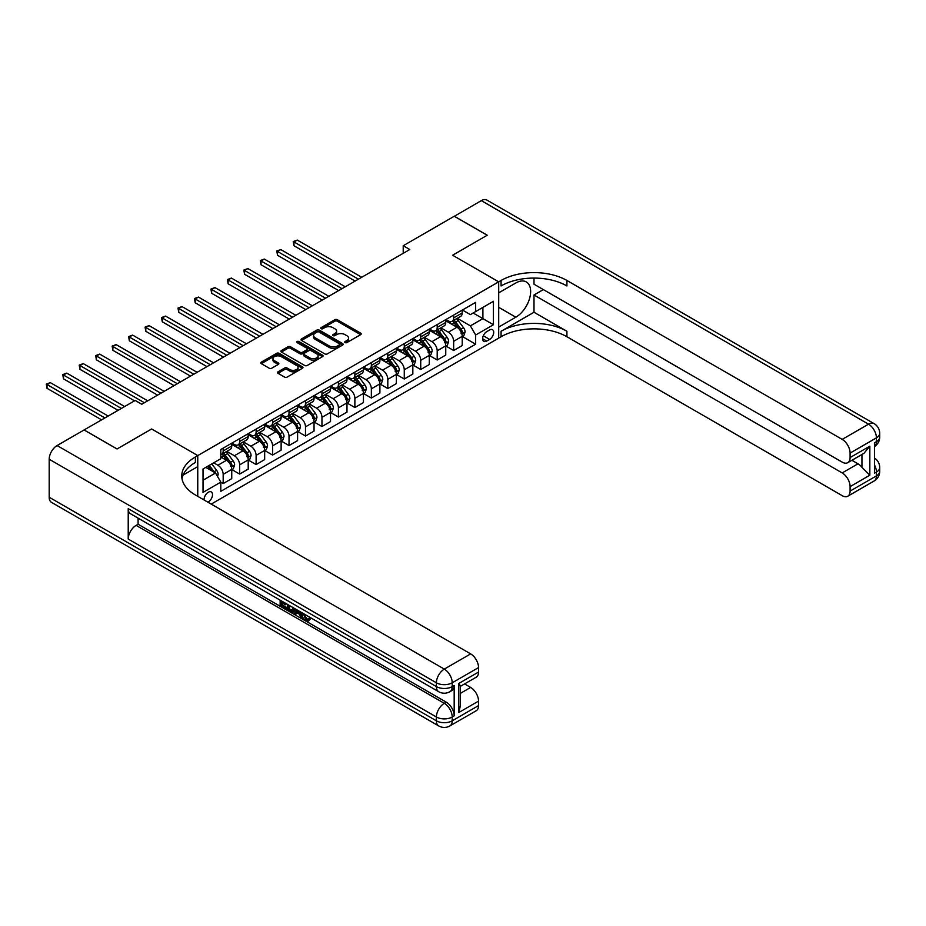 <?xml version="1.0" encoding="UTF-8"?>
<svg xmlns="http://www.w3.org/2000/svg" width="926" height="926" viewBox="0 0 926 926"><rect width="100%" height="100%" fill="white"/><g stroke="black" fill="none" stroke-linecap="round" stroke-linejoin="round"><path stroke-width="1.39" d="M345.109 342.574A1.285 0.741 0 0 0 346.914 342.574L360.654 334.645A1.829 1.053 0 0 0 361.186 333.904A1.829 1.053 0 0 0 360.654 333.152L337.377 319.725A1.829 1.053 0 0 0 334.795 319.725L321.056 327.654A1.285 0.741 0 0 0 322.873 328.695L324.644 327.665A5.845 3.38 0 0 1 332.92 327.665L334.865 328.788A5.845 3.38 0 0 1 336.578 331.172A5.845 3.38 0 0 1 334.865 333.568L333.082 334.587A1.285 0.741 0 0 0 334.888 335.64L336.67 334.61A5.845 3.38 0 0 1 344.947 334.61L346.88 335.733A5.845 3.38 0 0 1 348.593 338.117A5.845 3.38 0 0 1 346.88 340.502L345.109 341.532A1.285 0.741 0 0 0 345.109 342.574L345.109 341.532M207.875 502.181A5.961 3.438 120 0 0 208.292 501.973A5.961 3.438 120 0 0 212.193 496.718A5.961 3.438 120 0 0 211.278 491.938A5.961 3.438 120 0 0 208.292 492.238A5.961 3.438 120 0 0 204.102 500.005M278.043 371.812A1.829 1.053 0 0 0 277.511 372.565A1.829 1.053 0 0 0 278.043 373.305L284.571 377.079A1.829 1.053 0 0 0 287.164 377.079L302.408 368.27A1.829 1.053 0 0 0 302.952 367.529A1.829 1.053 0 0 0 302.408 366.777L279.143 353.338A1.829 1.053 0 0 0 276.561 353.338L261.306 362.147A1.829 1.053 0 0 0 260.773 362.899A1.829 1.053 0 0 0 261.306 363.64L269.188 368.201A1.829 1.053 0 0 0 271.769 368.201L278.298 364.427A1.829 1.053 0 0 0 278.842 363.675A1.829 1.053 0 0 0 278.298 362.934L274.397 360.677A4.896 2.824 0 0 1 272.962 358.675A4.896 2.824 0 0 1 275.983 356.07A4.896 2.824 0 0 1 281.307 356.684L296.633 365.527A4.896 2.824 0 0 1 298.056 367.529A4.896 2.824 0 0 1 295.047 370.134A4.896 2.824 0 0 1 289.711 369.52L287.164 368.05A1.829 1.053 0 0 0 284.571 368.05L278.043 371.812L278.043 373.305M49.194 497.25L436.401 720.81A11.17 6.447 120 0 0 438.716 725.926L51.509 502.367A11.17 6.447 -60 0 1 49.194 497.25L49.194 459.238A11.17 6.447 -60 0 1 57.099 445.545L84.104 429.965L117.023 448.971L151.667 428.97L117.093 448.936L84.162 430M84.162 429.919L135.196 400.46L141.782 404.257L409.801 249.522L403.215 245.726L454.249 216.256L487.18 235.262L452.606 255.229L498.697 281.84L197.759 455.58L151.667 428.97L197.759 455.58L195.386 456.958A46.566 26.889 0 0 0 181.751 475.964A46.566 26.889 0 0 0 195.386 494.97L470.651 653.895A11.17 6.447 60 0 1 478.545 667.577L452.212 682.786L452.212 686.594L454.18 685.448A11.17 6.447 60 0 1 451.876 690.565L449.897 691.71A11.17 6.447 -120 0 0 452.212 686.594A11.17 6.447 0 0 1 436.401 686.594L436.401 682.786L49.194 459.238M324.783 353.871A1.829 1.053 0 0 0 327.364 353.871L342.62 345.062A1.829 1.053 0 0 0 343.152 344.31A1.829 1.053 0 0 0 342.62 343.569L319.343 330.131A1.829 1.053 0 0 0 316.761 330.131L301.506 338.939A1.829 1.053 0 0 0 300.973 339.68A1.829 1.053 0 0 0 301.506 340.432L324.783 353.871M297.559 342.851A1.285 0.741 0 0 1 298.855 343.037L298.855 341.509L322.514 355.167A1.829 1.053 0 0 1 323.047 355.92A1.829 1.053 0 0 1 322.514 356.66L307.258 365.469A1.829 1.053 0 0 1 304.677 365.469L281.411 352.042L281.411 350.549A1.829 1.053 0 0 0 280.867 351.29A1.829 1.053 0 0 0 281.411 352.042M281.411 350.549L287.94 346.775A1.829 1.053 0 0 1 290.521 346.775L299.955 352.227A1.829 1.053 0 0 0 302.547 352.227L306.876 349.727A1.829 1.053 0 0 0 307.409 348.975A1.829 1.053 0 0 0 306.876 348.234L297.049 342.562A1.285 0.741 0 0 1 298.855 341.509M489.611 329.969L486.717 331.647A5.776 3.334 120 0 0 482.944 336.728A5.776 3.334 120 0 0 483.835 341.358A5.776 3.334 120 0 0 486.717 341.069L489.611 339.402A5.776 3.334 120 0 0 493.384 334.309A5.776 3.334 120 0 0 492.505 329.691A5.776 3.334 120 0 0 489.611 329.969M197.759 496.348L197.759 455.58L197.759 466.611L183.07 475.096M211.197 504.103L501.07 336.74A46.566 26.889 180 0 1 566.92 336.74L842.185 495.653A11.17 6.447 -120 0 0 847.776 496.209A11.17 6.447 -120 0 0 850.091 491.093L876.424 475.895L876.424 472.086L874.457 473.232L874.457 442.813L876.424 441.667L876.424 437.871L850.091 453.08L850.091 457.56L869.838 446.158L869.838 475.2L861.944 467.306L861.944 454.504M454.319 216.221L487.238 235.227L452.606 255.229L498.697 281.84L498.697 338.106L498.697 327.086L515.828 317.201A20.951 12.096 120 0 0 529.51 298.728A20.951 12.096 120 0 0 526.304 281.944A20.951 12.096 120 0 0 515.828 282.974L498.697 292.859L498.697 281.84L501.07 280.474A46.566 26.889 180 0 1 566.92 280.474L842.185 439.387L868.53 424.177L481.312 200.629L454.319 216.29M462.421 310.013L470.385 314.608L475.651 311.564L475.651 302.374L220.805 449.504L220.805 458.706L203.025 468.973L203.025 492.389L220.805 482.122L220.805 491.324L475.651 344.194L475.651 334.992L470.385 325.859L457.294 318.301M475.651 311.564L493.431 301.309L493.431 324.725L475.651 334.992M403.215 245.726L403.215 253.319M473.151 313.011L482.897 318.637L482.897 307.386L493.431 301.309M470.385 325.859L482.897 318.637L493.431 324.725M203.025 480.224L215.538 473.001L205.792 467.375M220.805 482.203L223.178 483.569L223.178 474.367A7.454 4.306 -120 0 0 217.911 465.246L213.698 462.815M223.178 483.569L231.743 478.626L231.743 469.424A7.454 4.306 -120 0 0 226.465 460.303L220.805 457.027M231.94 469.621L239.637 474.066L239.637 464.864A7.454 4.306 -120 0 0 234.371 455.742L226.812 451.367M239.637 474.066L248.203 469.123L248.203 459.921A7.454 4.306 -120 0 0 242.936 450.8L231.743 444.33M248.399 460.106L256.108 464.563L256.108 455.36A7.454 4.306 -120 0 0 250.83 446.239L243.272 441.864M256.108 464.563L264.662 459.62L264.662 450.418A7.454 4.306 -120 0 0 259.396 441.297L248.203 434.826M264.859 450.603L272.568 455.06L272.568 445.857A7.454 4.306 -120 0 0 267.301 436.725L259.731 432.361M272.568 455.06L281.122 450.117L281.122 440.915A7.454 4.306 -120 0 0 275.855 431.782L264.662 425.323M281.33 441.1L289.028 445.545L289.028 436.354A7.454 4.306 -120 0 0 283.761 427.222L276.203 422.858M289.028 445.545L297.593 440.602L297.593 431.412A7.454 4.306 -120 0 0 292.327 422.279L281.122 415.82M297.79 431.597L305.487 436.042L305.487 426.84A7.454 4.306 -120 0 0 300.221 417.719L292.662 413.355M305.487 436.042L314.053 431.099L314.053 421.897A7.454 4.306 -120 0 0 308.786 412.776L297.593 406.317M314.25 422.094L321.959 426.539L321.959 417.337A7.454 4.306 -120 0 0 316.692 408.216L309.122 403.852M321.959 426.539L330.513 421.596L330.513 412.394A7.454 4.306 -120 0 0 325.246 403.273L314.053 396.814M330.709 412.591L338.418 417.036L338.418 407.834A7.454 4.306 -120 0 0 333.152 398.712L325.582 394.337M338.418 417.036L346.984 412.093L346.984 402.891A7.454 4.306 -120 0 0 341.706 393.77L330.513 387.3M347.181 403.088L354.878 407.533L354.878 398.33A7.454 4.306 -120 0 0 349.611 389.209L342.053 384.834M354.878 407.533L363.443 402.59L363.443 393.388A7.454 4.306 -120 0 0 358.177 384.267L346.984 377.796M363.64 393.573L371.349 398.03L371.349 388.827A7.454 4.306 -120 0 0 366.071 379.695L358.512 375.331M371.349 398.03L379.903 393.087L379.903 383.885A7.454 4.306 -120 0 0 374.636 374.752L363.443 368.293M380.1 384.07L387.809 388.526L387.809 379.324A7.454 4.306 -120 0 0 382.542 370.192L374.972 365.828M387.809 388.526L396.363 383.584L396.363 374.382A7.454 4.306 -120 0 0 391.096 365.249L379.903 358.79M396.56 374.567L404.268 379.012L404.268 369.81A7.454 4.306 -120 0 0 399.002 360.689L391.443 356.325M404.268 379.012L412.834 374.069L412.834 364.867A7.454 4.306 -120 0 0 407.567 355.746L396.363 349.287M413.031 365.064L420.728 369.509L420.728 360.307A7.454 4.306 -120 0 0 415.461 351.185L407.903 346.822M420.728 369.509L429.294 364.566L429.294 355.364A7.454 4.306 -120 0 0 424.027 346.243L412.834 339.784M429.49 355.561L437.199 360.006L437.199 350.804A7.454 4.306 -120 0 0 431.933 341.682L424.363 337.319M437.199 360.006L445.753 355.063L445.753 345.861A7.454 4.306 -120 0 0 440.487 336.74L429.294 330.269M445.95 346.058L453.659 350.503L453.659 341.3A7.454 4.306 -120 0 0 448.392 332.179L440.822 327.804M453.659 350.503L462.224 345.56L462.224 336.358A7.454 4.306 -120 0 0 456.946 327.237L445.753 320.766M445.95 319.516L448.392 320.917A7.454 4.306 -120 0 0 452.12 321.287A7.454 4.306 -120 0 0 453.659 317.884L453.659 315.071M429.49 329.019L431.933 330.432A7.454 4.306 -120 0 0 435.648 330.802A7.454 4.306 -120 0 0 437.199 327.387L437.199 324.575M413.031 338.522L415.461 339.935A7.454 4.306 -120 0 0 419.189 340.305A7.454 4.306 -120 0 0 420.728 336.89L420.728 334.078M396.56 348.026L399.002 349.438A7.454 4.306 -120 0 0 402.729 349.808A7.454 4.306 -120 0 0 404.268 346.393L404.268 343.581M380.1 357.54L382.542 358.941A7.454 4.306 -120 0 0 386.269 359.311A7.454 4.306 -120 0 0 387.809 355.897L387.809 353.084M363.64 367.043L366.071 368.444A7.454 4.306 -120 0 0 369.798 368.814A7.454 4.306 -120 0 0 371.349 365.4L371.349 362.587M347.181 376.546L349.611 377.947A7.454 4.306 -120 0 0 353.338 378.317A7.454 4.306 -120 0 0 354.878 374.914L354.878 372.102M330.709 386.049L333.152 387.462A7.454 4.306 -120 0 0 336.879 387.82A7.454 4.306 -120 0 0 338.418 384.417L338.418 381.605M314.25 395.552L316.692 396.965A7.454 4.306 -120 0 0 320.408 397.335A7.454 4.306 -120 0 0 321.959 393.92L321.959 391.108M297.79 405.056L300.221 406.468A7.454 4.306 -120 0 0 303.948 406.838A7.454 4.306 -120 0 0 305.487 403.423L305.487 400.611M281.33 414.559L283.761 415.971A7.454 4.306 -120 0 0 287.488 416.341A7.454 4.306 -120 0 0 289.028 412.927L289.028 410.114M264.859 424.073L267.301 425.474A7.454 4.306 -120 0 0 271.029 425.844A7.454 4.306 -120 0 0 272.568 422.43L272.568 419.617M248.399 433.576L250.83 434.977A7.454 4.306 -120 0 0 254.557 435.347A7.454 4.306 -120 0 0 256.108 431.933L256.108 429.12M231.94 443.079L234.371 444.48A7.454 4.306 -120 0 0 238.098 444.85A7.454 4.306 -120 0 0 239.637 441.447L239.637 438.635M462.421 336.543L475.651 344.194M452.12 321.287L460.673 316.345A7.454 4.306 -120 0 0 462.224 312.942L462.224 310.129M435.648 330.802L444.214 325.859A7.454 4.306 -120 0 0 445.753 322.445L445.753 319.632M419.189 340.305L427.754 335.362A7.454 4.306 -120 0 0 429.294 331.948L429.294 329.135M402.729 349.808L411.283 344.866A7.454 4.306 -120 0 0 412.834 341.451L412.834 338.638M386.269 359.311L394.823 354.369A7.454 4.306 -120 0 0 396.363 350.954L396.363 348.141M369.798 368.814L378.364 363.872A7.454 4.306 -120 0 0 379.903 360.457L379.903 357.644M353.338 378.317L361.904 373.375A7.454 4.306 -120 0 0 363.443 369.972L363.443 367.159M336.879 387.82L345.433 382.878A7.454 4.306 -120 0 0 346.984 379.475L346.984 376.662M320.408 397.335L328.973 392.392A7.454 4.306 -120 0 0 330.513 388.978L330.513 386.165M303.948 406.838L312.513 401.896A7.454 4.306 -120 0 0 314.053 398.481L314.053 395.668M287.488 416.341L296.042 411.399A7.454 4.306 -120 0 0 297.593 407.984L297.593 405.171M271.029 425.844L279.583 420.902A7.454 4.306 -120 0 0 281.122 417.487L281.122 414.674M254.557 435.347L263.123 430.405A7.454 4.306 -120 0 0 264.662 426.99L264.662 424.177M238.098 444.85L246.663 439.908A7.454 4.306 -120 0 0 248.203 436.505L248.203 433.692M220.805 454.654A7.454 4.306 -120 0 0 221.638 454.353L230.192 449.411A7.454 4.306 -120 0 0 231.743 446.008L231.743 443.195M221.638 454.353A7.454 4.306 -120 0 0 223.178 450.95L223.178 448.138M215.538 473.001L220.805 482.122M345.618 342.759L346.88 342.03A5.845 3.38 0 0 0 348.593 339.634L348.593 338.117M336.578 331.172L336.578 332.7A5.845 3.38 0 0 1 334.865 335.085L333.591 335.814M360.631 334.656L337.377 321.241A1.829 1.053 0 0 0 334.795 321.241L321.577 328.88M342.62 343.569L342.62 345.062L319.343 331.647A1.829 1.053 0 0 0 316.761 331.647L301.529 340.444L301.506 338.939M339.391 344.831A1.285 0.741 0 0 0 339.391 343.789L318.961 331.994A1.285 0.741 0 0 0 317.155 331.994L315.28 333.082A5.845 3.38 0 0 0 313.567 335.467A5.845 3.38 0 0 0 315.28 337.851L329.239 345.919A5.845 3.38 0 0 0 337.515 345.919L339.391 344.831L339.391 346.359A1.285 0.741 0 0 0 339.761 345.838L339.761 344.31M313.567 335.467L313.567 336.983A5.845 3.38 0 0 0 315.28 339.379L315.28 337.851M339.391 346.359L337.515 347.435A5.845 3.38 0 0 1 329.239 347.435L315.28 339.379M281.435 352.054L287.94 348.292L287.94 346.775M307.409 348.975L307.409 350.503A1.829 1.053 0 0 1 306.876 351.243L302.547 353.744A1.829 1.053 0 0 1 299.955 353.744L290.521 348.292A1.829 1.053 0 0 0 287.94 348.292M298.855 343.037L322.491 356.684M309.747 357.876A4.896 2.824 0 0 0 315.083 358.489A4.896 2.824 0 0 0 318.093 355.885A4.896 2.824 0 0 0 316.669 353.882L311.263 350.769A1.829 1.053 0 0 0 308.682 350.769L304.353 353.269A1.829 1.053 0 0 0 303.821 354.01A1.829 1.053 0 0 0 304.353 354.762L309.747 357.876L309.747 359.404A4.896 2.824 0 0 0 315.083 360.006A4.896 2.824 0 0 0 318.093 357.401L318.093 355.885M303.821 354.01L303.821 355.538A1.829 1.053 0 0 0 304.353 356.279L304.353 354.762M309.747 359.404L304.353 356.279M298.056 367.529L298.056 369.046A4.896 2.824 0 0 1 295.047 371.65A4.896 2.824 0 0 1 289.711 371.037L287.164 369.567A1.829 1.053 0 0 0 284.571 369.567L278.066 373.328M272.962 358.675L272.962 360.202A4.896 2.824 0 0 0 274.397 362.193L274.397 360.677M278.275 364.439L274.397 362.193M302.408 366.777L302.408 368.27L279.143 354.866A1.829 1.053 0 0 0 276.561 354.866L261.329 363.652L261.306 362.147M462.224 336.659L463.799 335.744L465.118 331.948A4.931 2.847 -120 0 0 463.544 327.746L458.162 320.558A14.249 8.23 -120 0 0 456.611 318.694M451.251 323.95A14.249 8.23 -120 0 0 448.334 320.894M460.87 333.071L462.456 332.156A4.931 2.847 -120 0 0 461.044 329.193L455.661 322.005A14.249 8.23 -120 0 0 454.099 320.141M452.779 320.905A11.83 6.829 60 0 1 454.724 323.116L459.273 329.193M361.73 277.279L297.258 240.054L293.97 241.952L293.97 245.76L355.144 281.076M452.525 321.056A14.249 8.23 60 0 1 454.076 322.919L457.652 327.7M293.97 245.76L293.241 241.536L358.431 279.177M293.241 241.536L297.258 240.054M445.753 346.162L447.339 345.259L448.659 341.451A4.931 2.847 -120 0 0 447.073 337.249L441.702 330.061A14.249 8.23 -120 0 0 440.139 328.209M434.792 333.453A14.249 8.23 -120 0 0 431.875 330.397M444.411 342.574L445.985 341.659A4.931 2.847 -120 0 0 444.573 338.696L439.19 331.508A14.249 8.23 -120 0 0 437.639 329.644M436.32 330.42A11.83 6.829 60 0 1 438.253 332.619L442.813 338.696M345.271 286.782L280.798 249.557L277.511 251.467L277.511 255.263L338.685 290.579M436.065 330.559A14.249 8.23 60 0 1 437.616 332.422L441.193 337.203M277.511 255.263L276.781 251.039L341.972 288.68M276.781 251.039L280.798 249.557M429.294 355.677L430.879 354.762L432.187 350.954A4.931 2.847 -120 0 0 430.613 346.752L425.231 339.576A14.249 8.23 -120 0 0 423.68 337.712M418.332 342.956A14.249 8.23 -120 0 0 415.415 339.9M427.951 352.077L429.525 351.162A4.931 2.847 -120 0 0 428.113 348.199L422.731 341.011A14.249 8.23 -120 0 0 421.18 339.159M419.848 339.923A11.83 6.829 60 0 1 421.793 342.122L426.342 348.211M328.799 296.285L264.338 259.06L261.039 260.97L261.039 264.767L322.213 300.093M419.594 340.062A14.249 8.23 60 0 1 421.156 341.925L424.733 346.706M261.039 264.767L260.322 260.553L325.512 298.184M260.322 260.553L264.338 259.06M412.834 365.18L414.408 364.265L415.728 360.457A4.931 2.847 -120 0 0 414.154 356.255L408.771 349.079A14.249 8.23 -120 0 0 407.22 347.215M401.861 352.459A14.249 8.23 -120 0 0 398.944 349.403M411.48 361.58L413.065 360.677A4.931 2.847 -120 0 0 411.653 357.702L406.271 350.526A14.249 8.23 -120 0 0 404.708 348.662M403.389 349.426A11.83 6.829 60 0 1 405.333 351.637L409.882 357.714M312.34 305.788L247.867 268.575L244.58 270.473L244.58 274.27L305.754 309.597M403.134 349.577A14.249 8.23 60 0 1 404.685 351.429L408.262 356.209M244.58 274.27L243.851 270.056L309.053 307.687M243.851 270.056L247.867 268.575M396.363 374.683L397.949 373.768L399.268 369.972A4.931 2.847 -120 0 0 397.694 365.758L392.311 358.582A14.249 8.23 -120 0 0 390.749 356.718M385.401 361.962A14.249 8.23 -120 0 0 382.484 358.906M395.02 371.095L396.606 370.18A4.931 2.847 -120 0 0 395.182 367.205L389.811 360.029A14.249 8.23 -120 0 0 388.249 358.165M386.929 358.929A11.83 6.829 60 0 1 388.862 361.14L393.423 367.217M295.88 315.291L231.407 278.078L228.12 279.976L228.12 283.773L289.294 319.1M386.674 359.08A14.249 8.23 60 0 1 388.225 360.943L391.802 365.712M228.12 283.773L227.391 279.559L292.581 317.201M227.391 279.559L231.407 278.078M534.001 312.259L501.07 331.265A46.566 26.889 180 0 1 566.92 331.265L534.001 312.259L534.001 294.989L543.354 289.595M534.001 278.066L534.001 284.201L842.185 462.12A11.17 6.447 -120 0 0 847.776 462.676A11.17 6.447 -120 0 0 850.091 457.56M869.838 475.2L850.091 486.613L850.091 491.093M850.091 486.613A11.17 6.447 -120 0 0 842.185 472.92L857.985 463.799A11.17 6.447 60 0 1 861.944 467.306M534.001 294.989L842.185 472.92M481.312 200.629A11.17 6.447 -60 0 1 486.902 200.074L874.109 423.633A11.17 6.447 120 0 0 868.53 424.177A11.17 6.447 60 0 1 876.424 437.871A11.17 6.447 180 0 0 879.7 433.31A11.17 11.17 0 0 0 874.109 423.633M850.091 453.08A11.17 6.447 -120 0 0 842.185 439.387M851.908 460.291L857.985 463.799M501.07 280.474L501.07 285.949A46.566 26.889 180 0 1 566.92 285.949L566.92 280.474M847.776 462.676L863.935 453.346L869.838 446.158M304.399 614.1L306.842 619.216L307.756 619.54M303.45 613.614L305.788 619.83L307.328 620.015L309.064 618.209L310.175 619.158L308.196 621.242L305.893 620.941C303.462 619.286 302.246 617.005 302.235 614.077L302.316 612.954M297.003 612.885L295.44 614.783L294.26 614.1L296.251 609.458M301.274 612.352L302.848 617.839L301.795 618.452L300.614 617.769L299.711 614.447L296.343 612.503L295.44 614.783M282.314 603L282.314 604.933L286.967 607.63L286.967 608.683L285.914 609.285L280.15 605.951L280.15 600.152M286.47 603.798L285.416 604.782L281.261 602.386L281.261 605.546L282.314 604.933M128.216 508.663L436.401 686.594A11.17 6.447 120 0 0 438.716 691.71L130.531 513.78A11.17 6.447 -60 0 1 128.216 508.663L128.216 539.071A11.17 6.447 -60 0 1 136.122 525.389L138.101 524.243L446.286 702.174A11.17 6.447 60 0 1 454.18 715.867L454.18 685.448M138.101 524.243L138.101 518.143M294.977 608.718L293.889 611.704L292.836 612.317L290.266 611.797L287.442 610.165L287.442 604.365M458.798 683.469L460.43 685.946L460.43 705.485L458.798 712.522L458.798 683.469L478.545 672.068L478.545 667.577M478.545 672.068A11.17 6.447 60 0 1 476.242 677.184L460.43 686.305M464.574 683.92L470.651 687.428A11.17 6.447 60 0 1 478.545 701.109L458.798 712.522M454.18 715.867L452.212 717.002L452.212 720.81L478.545 705.6L478.545 701.109M478.545 705.6A11.17 6.447 60 0 1 476.242 710.717L449.897 725.926A11.17 6.447 -120 0 0 452.212 720.81A11.17 6.447 0 0 1 436.401 720.81L436.401 717.002L128.216 539.071M195.386 456.958L195.386 462.433A46.566 26.889 0 0 0 181.994 478.707M281.261 605.546L285.914 608.232L286.967 607.63M285.914 608.232L285.914 609.285M281.261 600.8L285.879 603.463M285.416 603.729L285.416 604.782M293.843 608.058L292.836 612.317M288.553 605.014L288.553 609.759L292.049 611.125L292.732 607.421M293.924 609.296L294.954 608.706M289.606 605.616L289.606 609.146L293.102 610.523M288.553 609.759L289.606 609.146M290.185 610.697L291.239 610.084M299.793 611.496L301.795 618.452M297.304 610.06L296.679 611.635L299.376 613.197L298.751 610.894M297.964 610.442L298.982 611.75M296.679 611.635L297.732 611.033M305.788 619.83L306.842 619.216M303.346 614.714L304.353 614.135M307.999 618.823L309.122 619.76L310.175 619.158M309.122 619.76L308.196 621.242M379.903 384.186L381.489 383.271L382.797 379.475A4.931 2.847 -120 0 0 381.223 375.273L375.84 368.085A14.249 8.23 -120 0 0 374.289 366.221M368.942 371.465A14.249 8.23 -120 0 0 366.025 368.421M378.56 380.598L380.135 379.683A4.931 2.847 -120 0 0 378.722 376.708L373.34 369.532A14.249 8.23 -120 0 0 371.789 367.668M370.458 368.432A11.83 6.829 60 0 1 372.402 370.643L376.963 376.72M279.409 324.806L214.948 287.581L211.649 289.479L211.649 293.287L272.834 328.603M370.203 368.583A14.249 8.23 60 0 1 371.766 370.446L375.343 375.215M211.649 293.287L210.931 289.062L276.122 326.704M210.931 289.062L214.948 287.581M363.443 393.689L365.018 392.774L366.337 388.978A4.931 2.847 -120 0 0 364.763 384.776L359.381 377.588A14.249 8.23 -120 0 0 357.83 375.725M352.47 380.968A14.249 8.23 -120 0 0 349.553 377.924M362.089 390.101L363.675 389.186A4.931 2.847 -120 0 0 362.263 386.223L356.88 379.035A14.249 8.23 -120 0 0 355.329 377.171M353.998 377.935A11.83 6.829 60 0 1 355.943 380.146L360.492 386.223M262.949 334.309L198.488 297.084L195.189 298.982L195.189 302.79L256.363 338.106M353.744 378.086A14.249 8.23 60 0 1 355.295 379.949L358.883 384.718M195.189 302.79L194.472 298.566L259.662 336.207M194.472 298.566L198.488 297.084M346.984 403.192L348.558 402.289L349.878 398.481A4.931 2.847 -120 0 0 348.303 394.279L342.921 387.091A14.249 8.23 -120 0 0 341.37 385.228M336.011 390.483A14.249 8.23 -120 0 0 333.094 387.427M345.63 399.604L347.215 398.689A4.931 2.847 -120 0 0 345.803 395.726L340.421 388.538A14.249 8.23 -120 0 0 338.858 386.674M337.539 387.438A11.83 6.829 60 0 1 339.483 389.649L344.032 395.726M246.49 343.812L182.017 306.587L178.73 308.485L178.73 312.293L239.903 347.609M337.284 387.589A14.249 8.23 60 0 1 338.835 389.452L342.412 394.233M178.73 312.293L178 308.069L243.191 345.711M178 308.069L182.017 306.587M330.513 412.707L332.098 411.792L333.418 407.984A4.931 2.847 -120 0 0 331.832 403.782L326.461 396.594A14.249 8.23 -120 0 0 324.899 394.742M319.551 399.986A14.249 8.23 -120 0 0 316.634 396.93M329.17 409.107L330.744 408.192A4.931 2.847 -120 0 0 329.332 405.229L323.95 398.041A14.249 8.23 -120 0 0 322.398 396.178M321.079 396.953A11.83 6.829 60 0 1 323.012 399.152L327.572 405.229M230.03 353.315L165.557 316.09L162.27 318L162.27 321.797L223.444 357.112M320.824 397.092A14.249 8.23 60 0 1 322.375 398.956L325.952 403.736M162.27 321.797L161.541 317.572L226.731 355.214M161.541 317.572L165.557 316.09M314.053 422.21L315.639 421.295L316.947 417.487A4.931 2.847 -120 0 0 315.372 413.285L309.99 406.109A14.249 8.23 -120 0 0 308.439 404.245M303.091 409.489A14.249 8.23 -120 0 0 300.174 406.433M312.71 418.61L314.284 417.707A4.931 2.847 -120 0 0 312.872 414.732L307.49 407.544A14.249 8.23 -120 0 0 305.939 405.692M304.608 406.456A11.83 6.829 60 0 1 306.552 408.655L311.101 414.744M213.559 362.818L149.098 325.605L145.799 327.503L145.799 331.3L206.973 366.627M304.353 406.595A14.249 8.23 60 0 1 305.916 408.459L309.492 413.239M145.799 331.3L145.081 327.086L210.271 364.717M145.081 327.086L149.098 325.605M297.593 431.713L299.167 430.798L300.487 426.99A4.931 2.847 -120 0 0 298.913 422.788L293.53 415.612A14.249 8.23 -120 0 0 291.979 413.748M286.62 418.992A14.249 8.23 -120 0 0 283.703 415.936M296.239 428.113L297.825 427.21A4.931 2.847 -120 0 0 296.413 424.235L291.03 417.059A14.249 8.23 -120 0 0 289.479 415.195M288.148 415.959A11.83 6.829 60 0 1 290.093 418.17L294.642 424.247M197.099 372.321L132.626 335.108L129.339 337.006L129.339 340.803L190.513 376.13M287.893 416.11A14.249 8.23 60 0 1 289.444 417.962L293.021 422.742M129.339 340.803L128.61 336.589L193.812 374.22M128.61 336.589L132.626 335.108M281.122 441.216L282.708 440.301L284.027 436.505A4.931 2.847 -120 0 0 282.453 432.303L277.071 425.115A14.249 8.23 -120 0 0 275.508 423.251M270.161 428.495A14.249 8.23 -120 0 0 267.244 425.439M279.779 437.628L281.365 436.713A4.931 2.847 -120 0 0 279.941 433.738L274.571 426.562A14.249 8.23 -120 0 0 273.008 424.698M271.688 425.462A11.83 6.829 60 0 1 273.621 427.673L278.182 433.75M180.639 381.825L116.167 344.611L112.879 346.509L112.879 350.306L174.053 385.633M271.434 425.613A14.249 8.23 60 0 1 272.985 427.476L276.561 432.245M112.879 350.306L112.15 346.092L177.341 383.734M112.15 346.092L116.167 344.611M264.662 450.719L266.248 449.805L267.556 446.008A4.931 2.847 -120 0 0 265.982 441.806L260.6 434.618A14.249 8.23 -120 0 0 259.048 432.755M253.701 437.998A14.249 8.23 -120 0 0 250.784 434.954M263.32 447.131L264.894 446.216A4.931 2.847 -120 0 0 263.482 443.241L258.099 436.065A14.249 8.23 -120 0 0 256.548 434.201M255.217 434.965A11.83 6.829 60 0 1 257.162 437.176L261.722 443.253M164.18 391.339L99.707 354.114L96.408 356.012L96.408 359.82L157.594 395.136M254.963 435.116A14.249 8.23 60 0 1 256.525 436.979L260.102 441.748M96.408 359.82L95.691 355.596L160.881 393.237M95.691 355.596L99.707 354.114M248.203 460.222L249.777 459.308L251.096 455.511A4.931 2.847 -120 0 0 249.522 451.309L244.14 444.121A14.249 8.23 -120 0 0 242.589 442.258M237.23 447.501A14.249 8.23 -120 0 0 234.313 444.457M246.848 456.634L248.434 455.719A4.931 2.847 -120 0 0 247.022 452.756L241.64 445.568A14.249 8.23 -120 0 0 240.089 443.704M238.758 444.468A11.83 6.829 60 0 1 240.702 446.679L245.251 452.756M147.709 400.842L83.247 363.617L79.949 365.515L79.949 369.324L134.536 400.842M238.503 444.619A14.249 8.23 60 0 1 240.054 446.482L243.642 451.251M79.949 369.324L79.231 365.099L144.421 402.741M79.231 365.099L83.247 363.617M231.743 469.725L233.317 468.822L234.637 465.014A4.931 2.847 -120 0 0 233.063 460.812L227.68 453.624A14.249 8.23 -120 0 0 226.129 451.761M230.389 466.137L231.975 465.222A4.931 2.847 -120 0 0 230.562 462.259L225.18 455.071A14.249 8.23 -120 0 0 223.617 453.208M222.298 453.971A11.83 6.829 60 0 1 224.242 456.182L228.791 462.259M124.663 406.537L66.776 373.12L63.489 375.018L63.489 378.827L118.077 410.345M222.043 454.122A14.249 8.23 60 0 1 223.594 455.986L227.171 460.766M63.489 378.827L62.76 374.602L121.375 408.447M62.76 374.602L66.776 373.12M217.517 476.415L218.177 474.517A4.931 2.847 -120 0 0 216.603 470.315L211.799 463.903M108.203 416.052L50.317 382.623L47.029 384.533L47.029 388.33L101.617 419.848M214.543 472.422A4.931 2.847 -120 0 0 214.091 471.762L209.288 465.35M208.061 466.067L211.51 470.674M207.713 466.264L210.642 470.165M47.029 388.33L46.3 384.105L104.904 417.95M46.3 384.105L50.317 382.623M217.911 465.246L226.465 460.303M234.371 455.742L242.936 450.8M250.83 446.239L259.396 441.297M267.301 436.725L275.855 431.782M283.761 427.222L292.327 422.279M300.221 417.719L308.786 412.776M316.692 408.216L325.246 403.273M333.152 398.712L341.706 393.77M349.611 389.209L358.177 384.267M366.071 379.695L374.636 374.752M382.542 370.192L391.096 365.249M399.002 360.689L407.567 355.746M415.461 351.185L424.027 346.243M431.933 341.682L440.487 336.74M448.392 332.179L456.946 327.237M453.659 317.884L462.224 312.942M453.659 341.3L462.224 336.358M437.199 350.804L445.753 345.861M437.199 327.387L445.753 322.445M420.728 360.307L429.294 355.364M420.728 336.89L429.294 331.948M404.268 369.81L412.834 364.867M404.268 346.393L412.834 341.451M387.809 379.324L396.363 374.382M387.809 355.897L396.363 350.954M371.349 388.827L379.903 383.885M371.349 365.4L379.903 360.457M354.878 398.33L363.443 393.388M354.878 374.914L363.443 369.972M338.418 407.834L346.984 402.891M338.418 384.417L346.984 379.475M321.959 417.337L330.513 412.394M321.959 393.92L330.513 388.978M305.487 426.84L314.053 421.897M305.487 403.423L314.053 398.481M289.028 436.354L297.593 431.412M289.028 412.927L297.593 407.984M272.568 445.857L281.122 440.915M272.568 422.43L281.122 417.487M256.108 455.36L264.662 450.418M256.108 431.933L264.662 426.99M239.637 464.864L248.203 459.921M239.637 441.447L248.203 436.505M223.178 474.367L231.743 469.424M223.178 450.95L231.743 446.008M483.303 335.756L489.611 339.402M482.631 338.719L486.717 341.069M346.88 342.03L346.88 340.502M333.082 335.64L333.082 334.587M334.865 335.085L334.865 333.568M321.056 328.695L321.056 327.654M334.795 321.241L334.795 319.725M337.377 321.241L337.377 319.725M360.654 334.645L360.654 333.152M316.761 331.647L316.761 330.131M319.343 331.647L319.343 330.131M329.239 347.435L329.239 345.919M337.515 347.435L337.515 345.919M290.521 348.292L290.521 346.775M299.955 353.744L299.955 352.227M302.547 353.744L302.547 352.227M306.876 351.243L306.876 349.727M322.514 356.66L322.514 355.167M284.571 369.567L284.571 368.05M287.164 369.567L287.164 368.05M289.711 371.037L289.711 369.52M278.298 364.427L278.298 362.934M276.561 354.866L276.561 353.338M279.143 354.866L279.143 353.338M461.854 333.916L465.084 332.04M455.661 322.005L458.162 320.558M451.772 324.25L454.076 322.919M461.044 329.193L463.544 327.746M460.65 331.114L462.456 332.156M445.383 343.419L448.624 341.544M439.19 331.508L441.702 330.061M435.313 333.754L437.616 332.422M444.573 338.696L447.073 337.249M444.191 340.618L445.985 341.659M428.923 352.922L432.153 351.058M422.731 341.011L425.231 339.576M418.853 343.257L421.156 341.925M428.113 348.199L430.613 346.752M427.719 350.132L429.525 351.162M412.464 362.425L415.693 360.561M406.271 350.526L408.771 349.079M402.393 352.76L404.685 351.429M411.653 357.702L414.154 356.255M411.26 359.635L413.065 360.677M396.004 371.928L399.233 370.064M389.811 360.029L392.311 358.582M385.922 362.263L388.225 360.943M395.182 367.205L397.694 365.758M394.8 369.138L396.606 370.18M501.07 331.265L501.07 336.74M566.92 331.265L566.92 336.74M874.457 464.91A11.17 6.447 60 0 1 876.424 472.086A11.17 6.447 180 0 0 879.7 467.526A11.17 11.17 0 0 0 874.457 458.046M874.109 480.999A11.17 11.17 0 0 0 879.7 471.322A11.17 6.447 0 0 1 876.424 475.895A11.17 6.447 60 0 1 874.109 480.999L847.776 496.209M876.424 441.667A11.17 6.447 60 0 1 874.457 446.563A11.17 11.17 0 0 0 879.7 437.107A11.17 6.447 0 0 1 876.424 441.667M498.697 307.316L515.828 317.201M57.099 445.545L444.306 669.104L470.651 653.895M136.122 525.389L444.306 703.32L446.286 702.174M460.43 693.331L470.651 687.428M444.306 669.104A11.17 6.447 120 0 0 436.401 682.786A11.17 6.447 180 0 0 452.212 682.786A11.17 6.447 -120 0 0 444.306 669.104M444.306 703.32A11.17 6.447 120 0 0 436.401 717.002A11.17 6.447 180 0 0 452.212 717.002A11.17 6.447 -120 0 0 444.306 703.32M379.533 381.431L382.774 379.567M373.34 369.532L375.84 368.085M369.462 371.766L371.766 370.446M378.722 376.708L381.223 375.273M378.329 378.641L380.135 379.683M363.073 390.934L366.302 389.07M356.88 379.035L359.381 377.588M353.003 381.28L355.295 379.949M362.263 386.223L364.763 384.776M361.869 388.144L363.675 389.186M346.613 400.449L349.843 398.574M340.421 388.538L342.921 387.091M336.532 390.784L338.835 389.452M345.803 395.726L348.303 394.279M345.41 397.648L347.215 398.689M330.142 409.952L333.383 408.077M323.95 398.041L326.461 396.594M320.072 400.287L322.375 398.956M329.332 405.229L331.832 403.782M328.95 407.151L330.744 408.192M313.683 419.455L316.912 417.591M307.49 407.544L309.99 406.109M303.612 409.79L305.916 408.459M312.872 414.732L315.372 413.285M312.479 416.665L314.284 417.707M297.223 428.958L300.452 427.094M291.03 417.059L293.53 415.612M287.153 419.293L289.444 417.962M296.413 424.235L298.913 422.788M296.019 426.168L297.825 427.21M280.763 438.461L283.993 436.597M274.571 426.562L277.071 425.115M270.681 428.796L272.985 427.476M279.941 433.738L282.453 432.303M279.559 435.671L281.365 436.713M264.292 447.964L267.533 446.1M258.099 436.065L260.6 434.618M254.222 438.299L256.525 436.979M263.482 443.241L265.982 441.806M263.088 445.175L264.894 446.216M247.832 457.467L251.062 455.604M241.64 445.568L244.14 444.121M237.762 447.814L240.054 446.482M247.022 452.756L249.522 451.309M246.629 454.678L248.434 455.719M231.373 466.982L234.602 465.107M225.18 455.071L227.68 453.624M221.291 457.317L223.594 455.986M230.562 462.259L233.063 460.812M230.169 464.181L231.975 465.222M216.892 475.339L218.142 474.61M214.091 471.762L216.603 470.315M879.7 467.526L879.7 471.322M879.7 433.31L879.7 437.107M438.716 691.71A11.17 11.17 0 0 0 449.897 691.71M438.716 725.926A11.17 11.17 0 0 0 449.897 725.926"/></g></svg>
